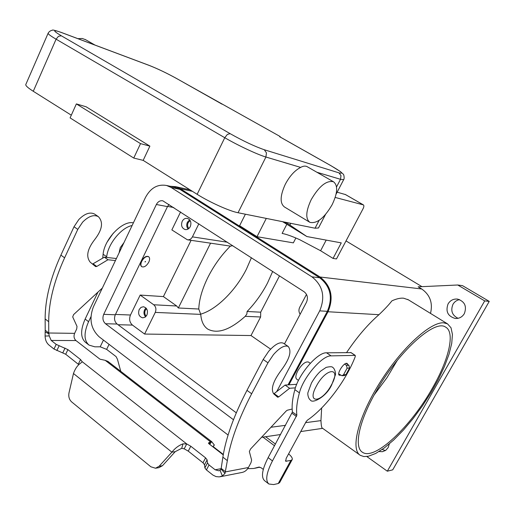 <?xml version="1.0" encoding="UTF-8"?>
<svg xmlns="http://www.w3.org/2000/svg" width="515" height="515" viewBox="0 0 515 515"><rect width="100%" height="100%" fill="white"/><g stroke="black" fill="none" stroke-linecap="round" stroke-linejoin="round"><path stroke-width="0.77" d="M61.343 35.799L58.465 36.295L56.09 39.185L224.772 137.717L227.34 134.454L230.089 133.636L61.343 35.799C52.556 30.482 52.504 29.361 61.188 32.432L149.447 65.527C157.854 68.849 166.957 73.207 176.754 78.608L279.375 136.082L280.141 136.636L279.89 136.868M85.709 39.752L82.239 38.471L77.907 38.664M311.24 199.575C305.801 211.221 305.35 218.811 309.888 222.338C316.886 223.928 324.289 218.07 332.098 204.764C337.666 193.099 338.117 185.426 333.456 181.744C326.516 180.205 319.113 186.147 311.24 199.575M309.888 222.338L284.505 207.004C279.774 203.367 280.038 195.784 285.304 184.254C289.707 175.995 294.825 170.381 300.663 167.407C303.161 165.997 305.298 165.74 307.082 166.628L307.545 166.892M149.884 146.125L140.518 143.627L76.368 103.914L86.127 106.785L149.884 146.125L143.17 160.371L133.752 158.06L140.518 143.627M133.752 158.06L70.091 117.89L76.368 103.914M143.17 160.371L197.148 194.309C209.541 202.195 229.484 211.156 238.046 212.734L315.051 228.209L318.47 227.984L325.467 214.568M25.808 84.499L25.789 84.544C25.493 85.67 27.99 87.917 33.282 91.284L71.302 115.186M286.829 224.263L282.123 233.424C286.366 234.241 292.166 236.301 299.537 239.604L320.613 250.747L333.044 258.414L336.469 258.936L363.043 208.775C364.008 206.785 364.131 205.491 363.403 204.893L335.194 197.445M272.667 271.444L267.51 283.025C261.968 293.666 255.163 303.155 247.097 311.498L246.859 314.053L245.237 316.319C230.018 329.948 217.549 334.222 207.822 329.143C203.683 326.368 201.32 321.45 200.741 314.382L198.777 309.026C199.131 299.563 202.208 288.947 208.002 277.179C213.976 265.405 221.437 255.047 230.385 246.112L232.806 245.687M200.721 314.137C216.455 309.695 235.683 290.544 246.408 269.203L251.417 257.712M432.42 388.117C411.06 426.323 374.682 460.931 362.515 452.292C353.927 447.458 358.582 422.609 374.926 393.557C397.046 352.975 434.493 318.824 445.533 327.07C455.472 332.188 448.868 359.644 432.42 388.117M374.154 394.947L386.945 377.707L397.329 360.32M368.309 456.284L363.86 456.567L360.294 455.331C350.252 449.453 358.125 417.259 379.71 382.89C401.172 348.481 430.398 321.714 443.679 322.828L447.484 323.826L451.018 327.772L452.434 334.415L451.739 343.37L449.041 354.178L444.509 366.365L438.368 379.407L430.875 392.797L422.332 406.039L413.056 418.631L403.393 430.096L393.711 439.984L384.377 447.883L375.783 453.419L368.309 456.284M408.447 299.859L403.606 298.198C400.342 297.889 396.447 298.777 391.921 300.85C388.98 304.661 384.654 309.277 378.956 314.697L328.01 311.749L288.941 384.814M322.139 427.984C321.579 427.502 321.18 425.042 320.948 420.62L321.663 407.989M346.64 352.505C356.959 337.106 367.729 324.508 378.956 314.697M189.642 219.796L187.402 222.248C186.333 224.785 186.559 227.051 188.084 229.04M190.28 226.613C189.044 228.86 187.344 229.845 185.194 229.561C181.821 228.197 180.817 225.454 182.188 221.341C183.437 219.068 185.155 218.083 187.344 218.392C190.679 219.789 191.657 222.532 190.28 226.613M190.196 220.587L188.13 222.712C187.209 224.933 187.454 226.851 188.87 228.48M145.97 307.976L144.612 309.747C143.518 312.431 143.84 314.794 145.578 316.828M146.904 315.09L145.114 317.182L142.719 317.832C139.031 316.706 137.859 313.925 139.198 309.496L141.013 307.384L143.44 306.74C147.097 307.906 148.249 310.687 146.904 315.09M146.55 308.691L145.301 310.249C144.38 312.534 144.683 314.511 146.221 316.171M119.062 252.936L120.265 247.638L123.961 242.642M145.488 261.762L145.32 261.427L144.992 261.903L145.488 261.762M141.709 261.343C140.576 263.925 140.621 265.721 141.85 266.731C144.226 267.491 146.543 265.959 148.79 262.129C149.936 259.541 149.884 257.738 148.648 256.728C146.279 255.968 143.962 257.513 141.709 261.343M148.558 256.67L148.384 256.547C146.015 255.788 143.698 257.326 141.445 261.163C140.312 263.744 140.363 265.54 141.586 266.545L141.677 266.603M308.53 362.097L308.414 362.013C305.311 361.382 301.764 364.33 297.76 370.845C295.61 375.139 295.269 377.92 296.73 379.201L298.475 380.424M464.324 313.667C462.167 317.098 459.135 318.695 455.221 318.463C447.793 316.262 445.417 311.401 448.089 303.876C450.335 300.29 453.515 298.7 457.623 299.099C464.768 301.494 467.002 306.348 464.324 313.667M459.586 299.621C456.702 300.174 454.494 301.739 452.968 304.32C450.413 310.648 452.106 315.309 458.047 318.315M389.334 443.904L388.156 447.619L385.754 450.31L382.516 451.687L379.053 451.546M382.22 449.447L385.362 450.58M347.722 364.472L347.174 363.435L346.556 363.294C343.273 363.088 336.61 374.057 339.295 375.242L340.679 375.216M120.767 371.334L117.446 359.283L116.094 356.625L106.637 349.37L100.206 346.807L94.844 346.827L89.031 345.102C83.874 340.615 83.726 332.806 88.58 321.675L90.955 316.693M102.73 258.15L103.103 254.23C104.468 238.947 122.525 220.336 133.301 222.834L133.385 222.853M106.611 257.442L106.695 256.766C107.983 243.878 121.302 227.566 132.117 225.512M88.664 344.818L85.657 342.494C80.482 337.995 80.308 330.179 85.142 319.068L97.953 292.121M223.317 454.462L213.159 446.582M247.702 468.663L253.721 468.489L258.742 467.131L261.156 467.787L263.287 469.416M274.534 445.79L262.933 437.119M275.461 444.072L265.611 436.726M255.041 468.232L259.779 467.15M286.771 457.249L287.331 456.219M292.185 459.625L279.632 482.632L278.255 483.527L273.607 484.576L268.862 483.997C265.141 480.566 266.345 472.873 272.461 460.912L296.865 415.193C296.106 409.271 296.955 401.829 299.402 392.855C303.284 377.263 322.281 355.26 331.113 355.871L355.118 355.389L355.273 356.554C346.325 380.147 325.519 407.912 307.455 420.131L306.09 421.74L286.179 458.337L285.722 461.247L290.846 460.442L292.185 459.625C292.713 458.273 291.516 456.361 288.593 453.902M268.862 483.997L264.646 480.74C260.886 477.283 262.051 469.577 268.141 457.635L292.43 411.994C291.632 406.065 292.443 398.616 294.857 389.643C298.674 374.057 317.652 352.131 326.536 352.801L350.966 352.64M430.514 313.41C432.993 303 430.051 294.857 421.701 288.973L418.154 286.829L457.738 285.001L462.528 285.658L489.25 301.391L392.72 469.841L387.319 471.199L366.815 456.535M346.016 240.917L421.952 286.655M489.25 301.391L484.692 300.908L387.319 471.199M457.738 285.001L484.692 300.908M170.117 186.263L175.647 186.675L180.218 188.657L320.053 277.012C331.3 285.928 333.952 297.503 328.01 311.749M174.379 187.196L179.883 189.353L319.661 277.752C330.527 286.366 333.089 297.554 327.347 311.318L288.04 384.872M279.51 275.866L260.693 312.187L260.622 316.989L250.998 335.542L270.626 349.131M276.677 391.67L319.699 310.867C325.499 296.923 322.918 285.58 311.955 276.851L171.07 187.441L166.596 185.49C157.648 183.939 150.612 187.917 145.494 197.419L93.46 306.715C88.857 318.83 90.769 328.873 99.195 336.842L228.094 435.04M233.469 419.738L105.504 323.735C102.858 321.263 102.26 318.135 103.702 314.343L156.367 204.5C157.938 201.603 160.088 200.367 162.811 200.799L304.114 291.76C307.474 294.471 308.26 297.973 306.483 302.26L284.48 343.93M169.017 204.474L167.484 206.612L115.302 314.781C113.873 318.521 114.472 321.605 117.098 324.038L236.288 412.818M250.998 335.542L144.606 334.055L132.458 325.087C129.568 322.435 128.911 319.081 130.482 315.013L140.177 295.069L153.728 304.764C155.948 306.753 156.463 309.303 155.253 312.405L144.606 334.055M300.148 314.259C298.706 312.064 298.558 309.747 299.698 307.307L306.502 294.4M180.585 211.948L171.856 229.909L187.396 239.797C189.526 240.054 191.207 239.076 192.423 236.861L198.867 223.761M140.177 295.069L163.403 296.595L191.084 240.344M198.777 309.026L178.332 307.983L176.722 306L163.403 296.595M187.666 239.836L210.558 243.17L178.332 307.983M189.031 189.617L189.372 189.423M210.558 243.17L230.385 246.112M260.693 312.187L247.097 311.498M282.658 221.701L306.863 236.546L289.887 225.042L290.769 223.33M285.304 222.235L289.887 225.042M283.392 221.849L285.877 223.529L283.018 221.772M245.385 214.208L239.604 225.718L256.998 236.7L266.287 218.411M256.998 236.7L293.357 242.861L295.868 238.001M306.863 236.546L341.258 242.88L333.044 258.414M345.423 194.554L337.138 192.192M221.18 468.399L222.879 457.153C225.847 437.905 233.881 415.631 246.975 390.351L263.184 359.47L268.643 351.339C274.856 344.361 279.793 341.657 283.456 343.228L288.22 346.486C284.583 344.934 279.651 347.664 273.433 354.668L267.961 362.818L251.668 393.756C238.503 419.094 230.398 441.381 227.347 460.629L225.023 473.407L222.383 475.957L219.268 476.89L216.03 476.594L212.978 475.12L206.418 469.938L204.88 467.916L204.519 464.775L203 462.792L188.258 451.134L184.196 448.829L181.718 448.308L175.203 451.674L162.489 465.702L158.903 467.665L155.543 468.225L159.135 466.262L171.888 452.17C174.997 448.217 178.699 445.443 182.992 443.846L186.726 443.93L190.795 446.235L205.582 457.861L207.107 459.837L207.487 462.946L209.032 464.961L215.141 469.777L218.74 470.8L220.072 470.356L221.141 469.126L221.18 468.399L225.589 471.869L248.41 467.517L250.959 462.76L251.629 460.165L249.35 451.539L250.502 449.067L286.237 410.964L287.286 410.23L292.166 409.039M94.889 214.279L94.56 214.053C90.003 211.768 84.763 213.59 78.84 219.512L74.012 226.748L60.899 255.125C50.348 278.396 45.095 299.672 45.14 318.946L45.211 330.231L48.738 332.999L48.7 321.714C48.706 302.427 54.011 281.132 64.607 257.822L77.778 229.394L82.625 222.139C88.548 216.197 93.788 214.362 98.333 216.635C103.509 222.062 102.318 229.684 94.754 239.514C87.299 249.099 85.799 256.67 90.26 262.225L95.623 266.577L96.775 266.455L107.963 259.753L115.431 260.558M102.331 288.078L73.594 314.607L72.705 316.925L77.005 326.381L76.709 328.937L74.617 333.353L48.738 332.999L49.228 335.922L45.095 336.044C45.217 339.945 46.524 342.958 49.022 345.089L53.998 349.035L65.701 354.256L78.808 364.646M108.015 361.466L105.202 360.326L99.955 359.18L75.963 340.563C73.98 338.651 73.529 336.25 74.617 333.353M116.403 258.524L104.339 257.191L92.546 264.079M82.104 361.903L80.655 363.146C77.508 365.315 75.113 368.772 73.471 373.517L68.997 392.848C68.321 396.602 69.21 399.627 71.662 401.919L150.876 466.796L155.543 468.225M184.196 448.829L186.726 443.93L82.2 361.691L80.533 359.541L67.909 349.614L56.193 344.381L51.204 340.447L49.228 335.922M45.095 336.044L45.211 330.231M104.339 257.191L107.963 259.753M209.219 443.975L210.378 441.754L211.671 441.638L209.721 444.368M223.246 454.867L208.775 443.634L208.414 443.074L210.378 441.754L105.202 360.326M175.203 451.674L171.888 452.17L73.471 373.517M220.33 476.716L241.786 472.5C244.638 471.972 246.846 470.304 248.41 467.517M295.391 387.859L289.61 388.278L278.692 396.904L277.656 397.226L273.645 393.782C270.613 388.967 273.169 381.1 281.306 370.176C289.584 359.013 291.883 351.114 288.22 346.486M273.78 393.898L285.085 385.072L296.711 384.299M289.61 388.278L285.085 385.072M338.735 373.89L341.986 375.725L343.511 374.766L347.116 368.173L346.466 365.36L344.632 364.124M346.08 363.371L348.9 365.264L349.55 368.064L345.951 374.63L344.438 375.583L341.986 375.725M211.781 441.741L214.349 445.069L212.94 446.865M176.754 78.608L177.166 78.84M279.664 136.739L330.9 165.682C341.381 171.74 344.078 174.141 338.992 172.866L264.279 149.743C254.745 146.453 243.35 141.084 230.089 133.636M331.248 165.875L330.9 165.682M61.188 32.432L60.68 32.207M149.447 65.527L148.97 65.315M336.553 186.919L340.512 179.31L340.994 175.634L338.992 172.866M238.046 212.734L265.914 157.024L266.448 152.858L264.279 149.743M197.148 194.309L224.772 137.717C237.563 145.249 257.622 154.648 265.914 157.024L300.663 167.407M315.051 228.209L319.146 220.343M316.905 172.255L340.512 179.31L343.685 179.626C344.638 179.033 343.891 173.845 343.157 174.122L340.544 171.675L331.042 165.733L279.748 136.765M48.146 33.198L48.133 33.224C47.998 33.996 50.65 35.986 56.09 39.185L33.282 91.284M331.422 384.917C341.767 366.796 326.291 367.304 316.416 385.999C306.097 404.616 322.075 402.865 331.422 384.917M103.103 254.23L106.695 256.766M85.142 319.068L88.58 321.675M100.206 346.807L103.451 340.087M109.064 344.361L106.637 349.37M286.269 461.324L285.458 460.719M259.154 467.099L258.182 467.285M331.113 355.871L326.536 352.801M355.118 355.389L350.676 352.447M299.402 392.855L294.857 389.643M296.865 415.193L292.43 411.994M296.486 416.493L292.05 413.3M272.461 460.912L268.141 457.635M278.255 483.527L290.846 460.442M421.701 288.973L320.053 277.012M192.391 191.323L180.218 188.657M167.6 206.386L173.8 207.564M319.699 310.867L327.347 311.318M156.367 204.5L167.484 206.612M105.504 323.735L117.098 324.038M103.702 314.343L115.302 314.781M171.07 187.441L179.883 189.353M311.955 276.851L319.661 277.752M118.006 324.72L132.458 325.087M115.469 314.433L130.482 315.013M155.253 312.405L200.741 314.382M245.237 316.319L260.622 316.989M153.728 304.764L176.722 306M320.948 420.62L305.588 422.661M285.568 425.326L270.948 427.263M192.423 236.861L227.469 242.243M320.613 250.747L326.195 240.106M345.095 194.367L363.262 204.841M267.961 362.818L263.184 359.47M78.293 364.208L80.533 359.541M48.964 333.849L45.114 331.924M75.963 340.563L51.204 340.447M53.998 349.035L56.193 344.381M56.856 350.573L59.051 345.919M62.849 352.717L65.051 348.076M65.701 354.256L67.909 349.614M74.012 226.748L77.778 229.394M93.144 263.854L96.775 266.455M45.14 318.946L48.7 321.714M60.899 255.125L64.607 257.822M215.141 469.777L221.18 468.663M181.718 448.308L182.992 443.846M162.489 465.702L159.135 466.262M221.141 469.126L225.023 473.407M220.072 470.356L222.383 475.957M227.347 460.629L222.879 457.153M278.692 396.904L274.147 393.653M251.668 393.756L246.975 390.351M343.511 374.766L345.951 374.63M347.116 368.173L349.55 368.064M346.466 365.36L348.9 365.264M206.418 469.938L209.032 464.961M204.88 467.916L207.487 462.946M204.519 464.775L207.107 459.837M203 462.792L205.582 457.861M188.258 451.134L190.795 446.235M212.862 446.808L214.304 444.973M25.789 84.544L48.133 33.224C49.054 31.589 50.476 30.585 52.395 30.218C52.189 29.645 55.021 30.334 60.886 32.284L149.163 65.386C157.751 68.785 167.002 73.214 176.915 78.679L222.081 104.191M85.117 39.417L94.992 45.075M307.082 166.628L333.45 181.737M336.063 194.245L343.685 179.626M280.141 136.636L280.578 137.235M113.39 233.05L107.171 242.005M310.313 399.994C308.485 398.861 307.236 393.981 308.086 392.166L311.485 382.967C314.356 378.042 317.414 374.09 320.645 371.115L326.175 367.382C330.096 366.487 332.278 366.519 332.729 367.465C334.383 367.974 336.269 373.6 335.239 375.332L331.737 384.776C326.478 396.846 312.38 403.915 310.513 400.136M359.721 454.925L322.545 428.261M308.414 362.013L310.288 363.3M350.844 352.485L355.279 355.427M190.035 189.835L175.647 186.675M166.596 185.49L175.441 187.428M322.66 428.345L300.741 431.564M280.604 434.525L261.517 437.325M447.484 323.826L407.706 299.408M345.243 194.425L363.403 204.893M94.56 214.053L98.333 216.635M211.671 441.638L107.835 361.33"/></g></svg>
